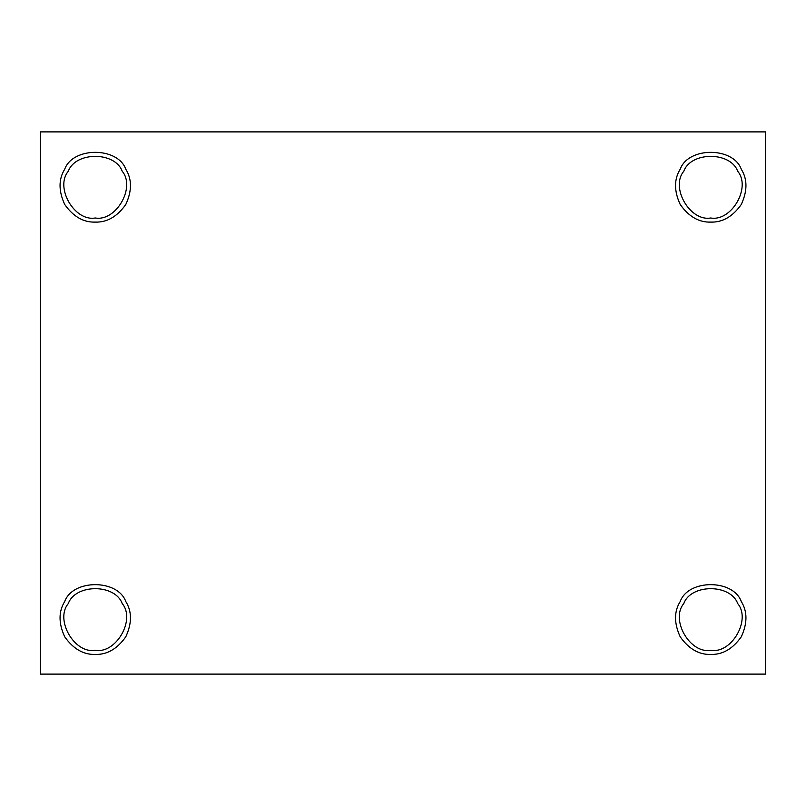 <?xml version="1.0" encoding="UTF-8"?>
<svg xmlns="http://www.w3.org/2000/svg" width="806" height="806" viewBox="0 0 806 806"><rect width="100%" height="100%" fill="white"/><g stroke="black" fill="none" stroke-linecap="round" stroke-linejoin="round"><path stroke-width="1.21" d="M95.259 650.291C116.034 654.039 135.851 619.713 122.22 603.583C115.067 583.715 75.442 583.715 68.288 603.583C54.657 619.713 74.474 654.039 95.259 650.291C74.474 654.039 54.657 619.713 68.288 603.583C75.442 583.715 115.067 583.715 122.22 603.583C135.851 619.713 116.034 654.039 95.259 650.291M95.259 654.422C107.017 654.804 117.202 648.921 125.796 636.79C132.013 623.28 132.013 611.522 125.796 601.528C117.696 579.03 72.812 579.03 64.712 601.528C58.495 611.522 58.495 623.28 64.712 636.79C73.306 648.921 83.492 654.804 95.259 654.422C83.492 654.804 73.306 648.921 64.712 636.79C58.495 623.28 58.495 611.522 64.712 601.528C72.812 579.03 117.696 579.03 125.796 601.528C132.013 611.522 132.013 623.28 125.796 636.79C117.202 648.921 107.017 654.804 95.259 654.422M95.259 217.983C116.034 221.721 135.851 187.405 122.22 171.275C115.067 151.407 75.442 151.407 68.288 171.275C54.657 187.405 74.474 221.721 95.259 217.983C74.474 221.721 54.657 187.405 68.288 171.275C75.442 151.407 115.067 151.407 122.22 171.275C135.851 187.405 116.034 221.721 95.259 217.983M95.259 222.103C107.017 222.496 117.202 216.613 125.796 204.472C132.013 190.962 132.013 179.214 125.796 169.21C117.696 146.712 72.812 146.712 64.712 169.21C58.495 179.214 58.495 190.962 64.712 204.472C73.306 216.613 83.492 222.496 95.259 222.103C83.492 222.496 73.306 216.613 64.712 204.472C58.495 190.962 58.495 179.214 64.712 169.21C72.812 146.712 117.696 146.712 125.796 169.21C132.013 179.214 132.013 190.962 125.796 204.472C117.202 216.613 107.017 222.496 95.259 222.103M710.741 217.983C731.526 221.721 751.343 187.405 737.712 171.275C730.558 151.407 690.933 151.407 683.78 171.275C670.149 187.405 689.966 221.721 710.741 217.983C689.966 221.721 670.149 187.405 683.78 171.275C690.933 151.407 730.558 151.407 737.712 171.275C751.343 187.405 731.526 221.721 710.741 217.983M710.741 222.103C722.508 222.496 732.694 216.613 741.288 204.472C747.505 190.962 747.505 179.214 741.288 169.21C733.188 146.712 688.304 146.712 680.204 169.21C673.987 179.214 673.987 190.962 680.204 204.472C688.798 216.613 698.983 222.496 710.741 222.103C698.983 222.496 688.798 216.613 680.204 204.472C673.987 190.962 673.987 179.214 680.204 169.21C688.304 146.712 733.188 146.712 741.288 169.21C747.505 179.214 747.505 190.962 741.288 204.472C732.694 216.613 722.508 222.496 710.741 222.103M710.741 650.291C731.526 654.039 751.343 619.713 737.712 603.583C730.558 583.715 690.933 583.715 683.78 603.583C670.149 619.713 689.966 654.039 710.741 650.291C689.966 654.039 670.149 619.713 683.78 603.583C690.933 583.715 730.558 583.715 737.712 603.583C751.343 619.713 731.526 654.039 710.741 650.291M710.741 654.422C722.508 654.804 732.694 648.921 741.288 636.79C747.505 623.28 747.505 611.522 741.288 601.528C733.188 579.03 688.304 579.03 680.204 601.528C673.987 611.522 673.987 623.28 680.204 636.79C688.798 648.921 698.983 654.804 710.741 654.422C698.983 654.804 688.798 648.921 680.204 636.79C673.987 623.28 673.987 611.522 680.204 601.528C688.304 579.03 733.188 579.03 741.288 601.528C747.505 611.522 747.505 623.28 741.288 636.79C732.694 648.921 722.508 654.804 710.741 654.422M765.7 674.108L40.3 674.108L765.7 674.108L765.7 131.892L40.3 131.892L40.3 674.108L40.3 131.892L765.7 131.892L765.7 674.108"/></g></svg>
